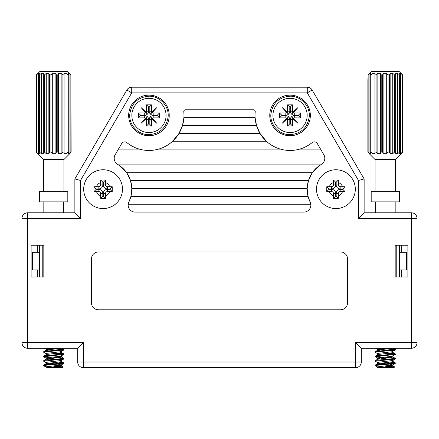 <?xml version="1.0" encoding="UTF-8"?>
<svg xmlns="http://www.w3.org/2000/svg" width="439" height="439" viewBox="0 0 439 439"><rect width="100%" height="100%" fill="white"/><g stroke="black" fill="none" stroke-linecap="round" stroke-linejoin="round"><path stroke-width="0.66" d="M399.413 277.004L399.413 245.253M39.587 245.253L39.587 277.004M42.232 245.253L42.232 277.004M396.768 245.253L396.768 277.004M399.413 252.31L406.465 252.31L406.465 269.947L399.413 269.947M39.587 269.947L32.535 269.947L32.535 252.31L39.587 252.31M290.053 135.717A20.282 20.282 0 0 0 310.34 115.435A20.282 20.282 0 0 0 290.053 95.148A20.282 20.282 0 0 0 269.771 115.435A20.282 20.282 0 0 0 290.053 135.717M148.947 135.717A20.282 20.282 0 0 0 169.229 115.435A20.282 20.282 0 0 0 148.947 95.148A20.282 20.282 0 0 0 128.66 115.435A20.282 20.282 0 0 0 148.947 135.717M335.912 208.563A19.404 19.404 0 0 0 355.316 189.16A19.404 19.404 0 0 0 335.912 169.761A19.404 19.404 0 0 0 316.514 189.16A19.404 19.404 0 0 0 335.912 208.563M103.088 208.563A19.404 19.404 0 0 0 122.486 189.16A19.404 19.404 0 0 0 103.088 169.761A19.404 19.404 0 0 0 83.684 189.16A19.404 19.404 0 0 0 103.088 208.563M314.302 141.885A3.528 3.528 0 0 0 312.08 142.67A35.027 35.027 0 0 1 255.218 111.736A1.761 1.761 0 0 0 253.468 109.788L185.532 109.788A1.761 1.761 0 0 0 183.782 111.736A35.027 35.027 0 0 1 126.92 142.67A3.528 3.528 0 0 0 121.652 143.63L115.161 154.742A7.057 7.057 0 0 0 117.674 164.384A28.754 28.754 0 0 1 128.863 201.907A7.057 7.057 0 0 0 135.185 212.092L303.815 212.092A7.057 7.057 0 0 0 310.137 201.907A28.754 28.754 0 0 1 321.326 164.384A7.057 7.057 0 0 0 323.839 154.742L317.348 143.63A3.528 3.528 0 0 0 314.302 141.885M98.501 309.808L340.499 309.808A7.057 7.057 0 0 0 347.556 302.751L347.556 259.01A7.057 7.057 0 0 0 340.499 251.953L98.501 251.953A7.057 7.057 0 0 0 91.444 259.01L91.444 302.751A7.057 7.057 0 0 0 98.501 309.808M43.823 277.004L43.823 245.253L31.12 245.253L31.12 277.004L43.823 277.004L43.823 245.253M395.177 277.004L407.88 277.004L407.88 245.253L395.177 245.253L395.177 277.004L395.177 245.253M401.723 277.004L401.723 269.947M401.723 252.31L401.723 245.253M37.277 277.004L37.277 269.947M37.277 252.31L37.277 245.253M115.161 154.742L114.316 157.008L324.684 157.008L323.839 154.742M320.563 149.134L299.601 149.134C293.236 150.901 286.87 150.901 280.505 149.134C275.193 147.608 270.49 144.985 266.396 141.265L259.981 133.396L256.513 125.527L255.097 117.657L183.903 117.657L182.487 125.527L179.019 133.396L172.604 141.265C168.51 144.985 163.807 147.608 158.495 149.134C152.13 150.901 145.764 150.901 139.399 149.134C134.8 147.822 130.641 145.666 126.92 142.67M308.074 196.354L307.168 188.485L308.458 180.616L312.305 172.746L320.519 164.877L118.481 164.877L126.695 172.746L130.542 180.616L131.832 188.485L130.926 196.354L128.177 204.223L310.823 204.223L308.074 196.354L130.926 196.354M135.185 212.092L134.894 212.086M299.601 149.134C304.2 147.822 308.359 145.666 312.08 142.67M303.815 212.092L304.106 212.086M74.866 178.931L80.507 180.462L131.722 92.854L131.722 87.213L307.278 87.213L307.278 92.854L312.151 90.006L364.134 178.931L364.134 212.8L411.403 212.8A5.647 5.647 0 0 1 417.05 218.441L417.05 342.618A5.647 5.647 0 0 1 411.403 348.259L361.313 348.259L361.313 362.016L355.667 362.016L355.667 342.618L411.403 342.618L411.403 218.441L358.493 218.441L358.493 180.462L307.278 92.854L131.722 92.854L126.849 90.006L74.866 178.931L74.866 212.8L27.597 212.8A5.647 5.647 0 0 0 21.95 218.441L21.95 342.618A5.647 5.647 0 0 0 27.597 348.259L77.687 348.259L77.687 362.016A5.647 5.647 0 0 0 83.333 367.662L83.333 362.016L355.667 362.016L355.667 367.662L83.333 367.662M307.168 188.485L131.832 188.485M308.458 180.616L130.542 180.616M312.305 172.746L126.695 172.746M256.513 125.527L182.487 125.527M259.981 133.396L179.019 133.396M266.396 141.265L172.604 141.265M280.505 149.134L158.495 149.134M118.437 149.134L139.399 149.134M312.151 90.006A5.647 5.647 0 0 0 307.278 87.213A5.647 5.647 0 0 1 312.151 90.006M364.134 178.931L358.493 180.462M131.722 87.213A5.647 5.647 0 0 0 126.849 90.006A5.647 5.647 0 0 1 131.722 87.213M364.134 212.8L358.493 218.441M80.507 180.462L80.507 218.441L74.866 212.8M361.313 348.259L355.667 342.618M80.507 218.441L27.597 218.441L27.597 342.618L83.333 342.618L77.687 348.259M355.667 367.662A5.647 5.647 0 0 0 361.313 362.016A5.647 5.647 0 0 1 355.667 367.662M40.037 71.337L36.415 74.866L40.037 71.337L67.359 71.337L70.981 74.866L67.359 71.337M53.701 153.71L55.111 153.645L56.477 152.119L56.477 74.866L55.111 73.34L53.701 73.28L52.29 73.34L50.919 74.866L50.919 152.119L52.29 153.645L53.651 153.71M56.477 74.866L57.8 74.866L57.8 152.119L58.535 153.645L61.147 153.645L62.931 152.119L62.931 74.866L61.147 73.34L58.535 73.34L57.8 74.866M62.931 74.866L64.05 74.866L64.05 153.645L66.048 153.645L67.979 152.119L67.979 74.866L66.048 73.34L64.05 73.34L64.05 74.866L64.05 73.34M67.979 74.866L68.731 74.866L68.731 152.119L67.99 153.645L69.066 153.645L70.855 152.119L70.855 74.866L69.066 73.34L67.99 73.34L68.731 74.866M70.855 74.866L71.118 152.119L69.752 153.645L70.855 152.119M43.466 191.278L43.466 159.527L63.929 159.527L69.752 153.71M36.283 152.119L36.283 80.507L36.283 152.119L37.65 153.645L36.283 152.119L38.33 153.645L39.411 153.645L38.67 152.119L39.417 152.119L41.354 153.645L43.346 153.645L43.346 152.119L44.465 152.119L46.254 153.645L48.861 153.645L49.602 152.119L50.919 152.119M39.587 201.863L67.809 201.863L67.809 191.278L39.587 191.278L39.587 201.863M58.469 362.126L63.655 362.801L63.655 363.552L45.008 365.325L43.746 365.791L46.561 366.252M63.737 362.894L45.008 364.765L43.746 365.039L43.664 365.698M53.701 360.095L43.664 361.215L46.194 362.74L47.11 362.241L61.208 360.501L63.655 359.069L53.701 360.095M53.701 357.297L63.737 358.416L45.008 360.282L43.746 360.562L43.664 361.215M51.934 352.698L62.393 353.56L63.655 353.839L63.737 354.498L45.008 356.364L43.746 356.83L48.927 357.505M63.737 353.933L45.008 355.804L43.746 356.078L43.664 356.737M44.394 356.457L51.934 357.176M58.469 348.687L63.655 349.362L63.655 350.108L45.008 351.88L43.664 352.254L46.194 353.779M63.737 349.455L45.008 351.321L43.746 351.601L43.664 352.254M45.952 348.259L53.701 348.895M52.57 348.259L53.701 348.336M63.737 358.416L63.655 359.069M53.701 353.373L63.002 354.218M55.468 349.016L63.002 349.735M63.024 366.966L53.948 367.662L62.322 367.662L63.024 366.966L53.701 366.252M53.948 367.662L47.566 367.662M59.035 365.418L61.208 365.852L60.291 366.351L53.701 367.097L48.285 367.662L47.138 366.719M36.283 80.507L36.541 74.866L36.541 152.119M38.67 152.119L38.67 74.866L39.417 74.866L39.417 152.119M43.346 153.645L43.346 74.866L44.465 74.866L44.465 152.119M49.602 152.119L49.602 74.866L50.919 74.866M56.477 152.119L57.8 152.119M62.931 152.119L64.05 152.119L64.05 153.645M67.979 152.119L68.731 152.119M67.963 152.135L67.579 152.443M38.67 74.866L39.411 73.34L38.33 73.34L36.541 74.866M43.346 73.34L43.346 74.866L43.346 73.34L41.354 73.34L39.417 74.866M49.602 74.866L48.861 73.34L46.254 73.34L44.465 74.866M69.066 153.645L69.066 73.34M66.048 153.645L66.048 73.34M61.147 153.645L61.147 73.34M58.535 153.645L58.535 73.34M55.111 153.645L55.111 73.34M52.29 153.645L52.29 73.34M48.861 153.645L48.861 73.34M46.254 153.645L46.254 73.34M41.354 153.645L41.354 73.34M38.33 153.645L38.33 73.34M61.016 348.259L47.11 349.921L46.09 350.295L48.927 350.926M59.035 351.974L61.208 352.413L60.291 352.907L47.11 354.405L43.746 356.078M59.035 356.457L61.208 356.891L60.291 357.39L46.194 359.135L48.927 359.887M61.312 360.375L61.312 361.495L60.291 361.868L46.194 363.613L48.927 364.37M51.478 348.259L46.09 349.175L48.367 349.735M63.655 350.108L60.291 351.787L47.11 353.28L46.09 353.653L46.09 354.778M63.655 354.591L60.291 356.27L47.11 357.763L46.194 358.257L48.367 358.696M48.367 363.174L55.468 363.898M58.469 364.222L61.208 364.979L47.11 366.724L46.194 367.218L48.285 367.646M371.641 71.337L368.019 74.866L371.641 71.337L398.963 71.337L402.585 74.866L398.963 71.337M385.299 153.71L386.71 153.645L388.081 152.119L388.081 74.866L386.71 73.34L385.299 73.28L383.889 73.34L382.523 74.866L382.523 152.119L383.889 153.645L385.255 153.71M388.081 74.866L389.398 74.866L389.398 152.119L390.139 153.645L392.746 153.645L394.535 152.119L394.535 74.866L392.746 73.34L390.139 73.34L389.398 74.866M394.535 74.866L395.654 74.866L395.654 153.645L397.646 153.645L399.583 152.119L399.583 74.866L397.646 73.34L395.654 73.34L395.654 74.866L395.654 73.34M399.583 74.866L400.33 74.866L400.33 152.119L399.589 153.645L400.67 153.645L402.459 152.119L402.459 74.866L400.67 73.34L399.589 73.34L400.33 74.866M402.459 74.866L402.717 152.119L401.35 153.645L402.459 152.119M375.071 191.278L375.071 159.527L395.534 159.527L401.35 153.71M367.882 152.119L367.882 80.507L367.882 152.119L369.248 153.645L367.882 152.119L369.934 153.645L371.01 153.645L370.269 152.119L371.021 152.119L372.952 153.645L374.95 153.645L374.95 152.119L376.069 152.119L377.853 153.645L380.465 153.645L381.2 152.119L382.523 152.119M371.191 201.863L399.413 201.863L399.413 191.278L371.191 191.278L371.191 201.863M390.073 362.126L395.254 362.801L395.254 363.552L376.607 365.325L375.345 365.791L378.16 366.252M395.336 362.894L376.607 364.765L375.345 365.039L375.263 365.698M385.299 360.095L375.263 361.215L377.792 362.74L378.709 362.241L392.806 360.501L395.254 359.069L385.299 360.095M385.299 357.297L395.336 358.416L376.607 360.282L375.345 360.562L375.263 361.215M383.532 352.698L393.992 353.56L395.254 353.839L395.336 354.498L376.607 356.364L375.345 356.83L380.531 357.505M395.336 353.933L376.607 355.804L375.345 356.078L375.263 356.737M375.998 356.457L383.532 357.176M390.073 348.687L395.254 349.362L395.254 350.108L376.607 351.88L375.263 352.254L377.792 353.779M395.336 349.455L376.607 351.321L375.345 351.601L375.263 352.254M377.556 348.259L385.299 348.895M384.174 348.259L385.299 348.336M395.336 358.416L395.254 359.069M385.299 353.373L394.606 354.218M387.066 349.016L394.606 349.735M394.623 366.966L385.546 367.662L393.926 367.662L394.623 366.966L385.299 366.252M385.546 367.662L379.164 367.662M390.633 365.418L392.806 365.852L391.89 366.351L385.299 367.097L379.889 367.662L378.742 366.719M367.882 80.507L368.145 74.866L368.145 152.119M370.269 152.119L370.269 74.866L371.021 74.866L371.021 152.119M374.95 152.119L374.95 74.866L376.069 74.866L376.069 152.119M381.2 152.119L381.2 74.866L382.523 74.866M388.081 152.119L389.398 152.119M394.535 152.119L395.654 152.119L395.654 153.645M399.583 152.119L400.33 152.119M399.561 152.135L399.183 152.443M370.269 74.866L371.01 73.34L369.934 73.34L368.145 74.866M374.95 74.866L374.95 73.34L372.952 73.34L371.021 74.866M381.2 74.866L380.465 73.34L377.853 73.34L376.069 74.866M400.67 153.645L400.67 73.34M397.646 153.645L397.646 73.34M392.746 153.645L392.746 73.34M390.139 153.645L390.139 73.34M386.71 153.645L386.71 73.34M383.889 153.645L383.889 73.34M380.465 153.645L380.465 73.34M377.853 153.645L377.853 73.34M374.95 153.645L374.95 73.34M372.952 153.645L372.952 73.34M369.934 153.645L369.934 73.34M392.62 348.259L378.709 349.921L377.688 350.295L380.531 350.926M390.633 351.974L392.806 352.413L391.89 352.907L378.709 354.405L375.345 356.078M390.633 356.457L392.806 356.891L391.89 357.39L377.688 359.256L377.688 358.136L379.965 358.696M392.91 360.375L392.91 361.495L391.89 361.868L377.792 363.613L380.531 364.37M383.077 348.259L377.688 349.175L379.965 349.735M395.254 350.108L391.89 351.787L378.709 353.28L377.688 353.653L377.688 354.778M395.254 354.591L391.89 356.27L377.688 358.136M379.965 363.174L387.066 363.898M390.073 364.222L392.806 364.979L378.709 366.724L377.792 367.218L379.889 367.646M338.348 180.028L333.481 180.028L333.442 184.929A1.761 1.761 0 0 1 331.681 186.69L326.775 186.729L326.775 191.596L331.681 191.629A1.761 1.761 0 0 1 333.442 193.396L333.481 198.296L335.912 198.307L338.348 198.296L338.381 193.396A1.761 1.761 0 0 1 340.148 191.629L345.049 191.596L345.049 186.729L340.148 186.69A1.761 1.761 0 0 1 338.381 184.929L338.348 180.028L336.17 182.207L335.659 182.207L335.659 184.929A3.978 3.978 0 0 1 331.681 188.907L328.954 188.907L328.954 189.418L331.681 189.418A3.978 3.978 0 0 1 335.659 193.396L335.659 196.118L336.17 196.118L336.17 193.396A3.978 3.978 0 0 1 340.148 189.418L342.87 189.418L342.87 188.907L340.148 188.907A3.978 3.978 0 0 1 336.17 184.929L336.17 182.207M328.954 189.418L326.775 191.596M328.954 188.907L326.775 186.729M335.659 182.207L333.481 180.028M342.87 188.907L345.049 186.729M342.87 189.418L345.049 191.596M336.17 196.118L338.348 198.296M335.659 196.118L333.481 198.296M140.579 115.177L144.711 115.177A3.978 3.978 0 0 0 148.689 111.199L148.689 107.067L149.2 107.067L149.2 111.199A3.978 3.978 0 0 0 153.178 115.177L157.316 115.177L157.316 115.687L153.178 115.687A3.978 3.978 0 0 0 149.2 119.666L149.2 123.803L148.689 123.803L148.689 119.666A3.978 3.978 0 0 0 144.711 115.687L140.579 115.687L140.579 115.177L138.362 112.966L144.711 112.966A1.761 1.761 0 0 0 145.704 112.658L147.147 113.635L146.171 112.192A1.761 1.761 0 0 0 146.478 111.199L146.478 104.85L151.417 104.85L151.417 111.199A1.761 1.761 0 0 0 151.718 112.192L150.747 113.635L152.223 112.51L151.867 112.159L152.371 111.665L152.717 112.011L156.043 108.334L152.371 111.665M153.178 115.177L153.178 112.966A1.761 1.761 0 0 1 152.19 112.658L150.747 113.635M149.2 123.803L151.417 126.015L151.417 119.666A1.761 1.761 0 0 1 151.718 118.678L150.747 117.229L152.19 118.206A1.761 1.761 0 0 1 153.178 117.904L159.527 117.904L159.527 112.966L153.178 112.966M156.043 122.53L152.717 118.859L152.371 119.205L156.707 123.194L152.19 118.206M144.711 115.687L144.711 117.904A1.761 1.761 0 0 1 145.704 118.206L141.188 123.194L146.171 118.678A1.761 1.761 0 0 1 146.478 119.666L146.478 126.015L151.417 126.015M144.711 117.904L138.362 117.904L138.362 112.966M146.171 112.192L141.188 107.67L145.704 112.658M152.19 112.658L156.707 107.67L151.718 112.192M151.718 118.678L156.707 123.194M148.689 107.067L146.478 104.85M149.2 107.067L151.417 104.85M157.316 115.177L159.527 112.966M157.316 115.687L159.527 117.904M148.689 123.803L146.478 126.015M145.704 118.206L147.147 117.229L146.171 118.678M140.579 115.687L138.362 117.904M141.846 122.53L141.188 123.194M145.177 118.859L145.671 118.354L146.044 118.689L147.147 117.229M146.044 118.689L145.539 119.188M146.044 118.338L145.671 118.354M150.747 117.229L152.717 118.859M152.371 119.205L151.867 118.711L152.223 118.354M151.861 118.343L151.867 118.711M156.043 108.334L156.707 107.67M152.717 112.011L152.223 112.51M151.861 112.521L151.867 112.159M145.523 111.665L146.022 112.159L145.671 112.51L145.177 112.011L145.523 111.665L141.188 107.67M146.033 112.521L147.147 113.635M141.846 108.334L145.177 112.011M83.684 189.16A19.404 19.404 0 0 0 103.088 208.563A19.404 19.404 0 0 0 122.486 189.16A19.404 19.404 0 0 0 103.088 169.761A19.404 19.404 0 0 0 83.684 189.16M112.225 191.596L112.225 186.729L107.319 186.69A1.761 1.761 0 0 1 105.558 184.929L105.519 180.028L100.652 180.028L100.619 184.929A1.761 1.761 0 0 1 98.852 186.69L93.951 186.729L93.941 189.16L93.951 191.596L98.852 191.629A1.761 1.761 0 0 1 100.619 193.396L100.652 198.296L105.519 198.296L105.558 193.396A1.761 1.761 0 0 1 107.319 191.629L112.225 191.596L110.046 189.418L110.046 188.907L107.319 188.907A3.978 3.978 0 0 1 103.341 184.929L103.341 182.207L102.83 182.207L102.83 184.929A3.978 3.978 0 0 1 98.852 188.907L96.13 188.907L96.13 189.418L98.852 189.418A3.978 3.978 0 0 1 102.83 193.396L102.83 196.118L103.341 196.118L103.341 193.396A3.978 3.978 0 0 1 107.319 189.418L110.046 189.418M102.83 182.207L100.652 180.028M103.341 182.207L105.519 180.028M110.046 188.907L112.225 186.729M103.341 196.118L105.519 198.296M102.83 196.118L100.652 198.296M96.13 189.418L93.951 191.596M96.13 188.907L93.951 186.729M281.684 115.177L285.822 115.177A3.978 3.978 0 0 0 289.8 111.199L289.8 107.067L290.311 107.067L290.311 111.199A3.978 3.978 0 0 0 294.289 115.177L298.421 115.177L298.421 115.687L294.289 115.687A3.978 3.978 0 0 0 290.311 119.666L290.311 123.803L289.8 123.803L289.8 119.666A3.978 3.978 0 0 0 285.822 115.687L281.684 115.687L281.684 115.177L279.473 112.966L285.822 112.966A1.761 1.761 0 0 0 286.81 112.658L288.253 113.635L287.282 112.192A1.761 1.761 0 0 0 287.583 111.199L287.583 104.85L292.522 104.85L292.522 111.199A1.761 1.761 0 0 0 292.829 112.192L291.853 113.635L293.329 112.51L292.978 112.159L293.477 111.665L293.823 112.011L297.154 108.334L293.477 111.665M294.289 115.177L294.289 112.966A1.761 1.761 0 0 1 293.296 112.658L291.853 113.635M290.311 123.803L292.522 126.015L292.522 119.666A1.761 1.761 0 0 1 292.829 118.678L291.853 117.229L293.296 118.206A1.761 1.761 0 0 1 294.289 117.904L300.638 117.904L300.638 112.966L294.289 112.966M297.154 122.53L293.823 118.859L293.477 119.205L297.812 123.194L293.296 118.206M285.822 115.687L285.822 117.904A1.761 1.761 0 0 1 286.81 118.206L282.293 123.194L287.282 118.678A1.761 1.761 0 0 1 287.583 119.666L287.583 126.015L292.522 126.015M285.822 117.904L279.473 117.904L279.473 112.966M287.282 112.192L282.293 107.67L286.81 112.658M293.296 112.658L297.812 107.67L292.829 112.192M292.829 118.678L297.812 123.194M289.8 107.067L287.583 104.85M290.311 107.067L292.522 104.85M298.421 115.177L300.638 112.966M298.421 115.687L300.638 117.904M289.8 123.803L287.583 126.015M286.81 118.206L288.253 117.229L287.282 118.678M281.684 115.687L279.473 117.904M282.957 122.53L282.293 123.194M286.283 118.859L286.782 118.354L287.15 118.689L288.253 117.229M287.15 118.689L286.651 119.188M287.15 118.338L286.782 118.354M291.853 117.229L293.823 118.859M293.477 119.205L292.978 118.711L293.329 118.354M292.967 118.343L292.978 118.711M297.154 108.334L297.812 107.67M293.823 112.011L293.329 112.51M292.967 112.521L292.978 112.159M286.629 111.665L287.133 112.159L286.777 112.51L286.283 112.011L286.629 111.665L282.293 107.67M287.139 112.521L288.253 113.635M282.957 108.334L286.283 112.011M83.333 342.618L83.333 362.016L77.687 362.016M411.403 212.8L411.403 218.441L417.05 218.441A5.647 5.647 0 0 0 411.403 212.8M27.597 212.8A5.647 5.647 0 0 0 21.95 218.441L27.597 218.441L27.597 212.8M417.05 342.618L411.403 342.618L411.403 348.259A5.647 5.647 0 0 0 417.05 342.618M21.95 342.618A5.647 5.647 0 0 0 27.597 348.259L27.597 342.618L21.95 342.618M342.524 186.69A7.057 7.057 0 0 0 338.381 182.553M338.381 195.772A7.057 7.057 0 0 0 342.524 191.629M333.442 182.553A7.057 7.057 0 0 0 329.305 186.69M329.305 191.629A7.057 7.057 0 0 0 333.442 195.772M331.681 189.418L331.681 191.629M331.681 188.907L331.681 186.69M335.659 184.929L333.442 184.929M336.17 184.929L338.381 184.929M340.148 188.907L340.148 186.69M340.148 189.418L340.148 191.629M336.17 193.396L338.381 193.396M335.659 193.396L333.442 193.396M148.947 98.32A17.116 17.116 0 0 1 166.063 115.435A17.116 17.116 0 0 1 148.947 132.551A17.116 17.116 0 0 1 131.832 115.435A17.116 17.116 0 0 1 148.947 98.32M144.711 115.177L144.711 112.966M148.689 111.199L146.478 111.199M149.2 111.199L151.417 111.199M153.178 115.687L153.178 117.904M149.2 119.666L151.417 119.666M148.689 119.666L146.478 119.666M146.022 112.159L145.671 112.51M105.558 195.772A7.057 7.057 0 0 0 109.695 191.629M96.476 191.629A7.057 7.057 0 0 0 100.619 195.772M109.695 186.69A7.057 7.057 0 0 0 105.558 182.553M100.619 182.553A7.057 7.057 0 0 0 96.476 186.69M102.83 184.929L100.619 184.929M103.341 184.929L105.558 184.929M107.319 188.907L107.319 186.69M107.319 189.418L107.319 191.629M103.341 193.396L105.558 193.396M102.83 193.396L100.619 193.396M98.852 189.418L98.852 191.629M98.852 188.907L98.852 186.69M290.053 98.32A17.116 17.116 0 0 1 307.168 115.435A17.116 17.116 0 0 1 290.053 132.551A17.116 17.116 0 0 1 272.937 115.435A17.116 17.116 0 0 1 290.053 98.32M285.822 115.177L285.822 112.966M289.8 111.199L287.583 111.199M290.311 111.199L292.522 111.199M294.289 115.687L294.289 117.904M290.311 119.666L292.522 119.666M289.8 119.666L287.583 119.666M287.133 112.159L286.777 112.51M43.466 159.527L37.65 153.71M43.823 212.8L43.823 201.863M63.578 212.8L63.578 201.863M63.929 191.278L63.929 159.527M46.09 350.295L46.09 349.175M61.312 352.533L61.312 351.414M61.312 357.017L61.312 355.897M46.09 359.256L46.09 358.136M46.09 363.733L46.09 362.614M61.312 365.978L61.312 364.858M46.09 367.097L46.09 367.662M63.002 366.9L61.208 365.852M43.746 365.039L46.194 363.613M63.655 362.801L61.208 361.374M43.746 360.562L46.194 359.135M63.655 358.323L61.208 356.891M63.655 353.839L61.208 352.413M43.746 351.601L46.194 350.174M63.655 349.362L61.767 348.259M44.416 348.259L46.194 349.301M43.746 356.83L46.194 358.257M63.655 363.552L61.208 364.979M43.746 365.791L46.194 367.218M375.071 159.527L369.248 153.71M375.422 212.8L375.422 201.863M395.177 212.8L395.177 201.863M395.534 191.278L395.534 159.527M377.688 350.295L377.688 349.175M392.91 352.533L392.91 351.414M392.91 357.017L392.91 355.897M377.688 363.733L377.688 362.614M392.91 365.978L392.91 364.858M377.688 367.097L377.688 367.662M394.601 366.9L392.806 365.852M375.345 365.039L377.792 363.613M395.254 362.801L392.806 361.374M375.345 360.562L377.792 359.135M395.254 358.323L392.806 356.891M395.254 353.839L392.806 352.413M375.345 351.601L377.792 350.174M395.254 349.362L393.371 348.259M376.014 348.259L377.792 349.301M375.345 356.83L377.792 358.257M395.254 363.552L392.806 364.979M375.345 365.791L377.792 367.218M148.947 134.663C160.07 133.686 166.469 127.678 168.137 116.642C169.114 105.958 159.67 95.9 148.947 96.201C137.544 97.26 131.14 103.467 129.725 114.831C129.11 125.313 138.45 134.949 148.947 134.663M290.053 134.663C301.176 133.686 307.574 127.678 309.248 116.642C310.219 105.958 300.775 95.9 290.053 96.201C278.655 97.26 272.246 103.467 270.83 114.831C270.221 125.313 279.555 134.949 290.053 134.663"/></g></svg>

